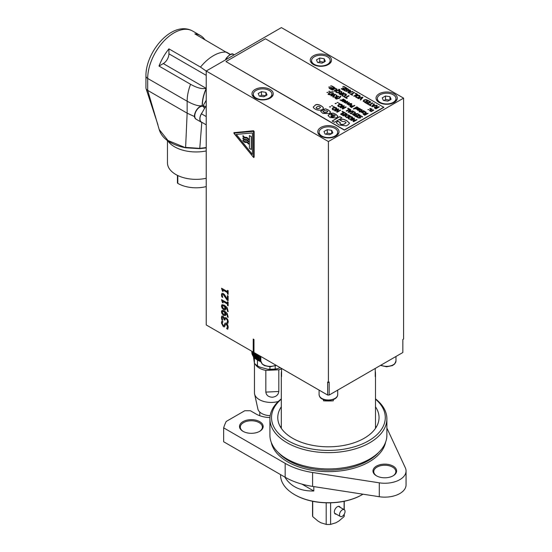 <?xml version="1.0" encoding="UTF-8"?>
<svg xmlns="http://www.w3.org/2000/svg" width="552" height="552" viewBox="0 0 552 552"><rect width="100%" height="100%" fill="white"/><g stroke="black" fill="none" stroke-linecap="round" stroke-linejoin="round"><path stroke-width="0.83" d="M362.974 494.192A47.845 27.628 180 0 1 362.236 494.626A47.845 27.628 180 0 1 294.568 494.626L294.568 494.626A47.845 27.628 180 0 1 280.554 475.099L280.554 474.596M294.761 494.737A47.313 27.317 -0 0 0 294.947 494.847L294.568 494.626L294.947 494.847A47.313 27.317 -0 0 0 361.864 494.847A47.313 27.317 -0 0 0 362.05 494.737M313.826 486.595L313.826 490.99C300.467 491.294 290.773 486.636 284.749 477.018M313.826 490.99L301.93 484.125M389.953 96.71L391.106 99.284L387.821 101.147L383.385 100.436L382.232 97.863L385.524 96L389.953 96.71L389.953 99.933M389.953 100.181L385.524 99.47L384.116 100.554M385.524 99.47L385.524 96M380.156 94.737A9.301 5.368 180 0 1 390.271 93.619A9.301 5.368 180 0 1 395.977 98.573A9.301 5.368 180 0 1 393.19 102.403A9.301 5.368 180 0 1 383.074 103.528A9.301 5.368 180 0 1 377.368 98.573A9.301 5.368 180 0 1 380.156 94.737M265.898 92.37L267.051 94.944L263.766 96.807L259.33 96.096L258.177 93.523L261.462 91.66L265.898 92.37L265.898 95.593M265.898 95.841L261.462 95.13L260.061 96.214M261.462 95.13L261.462 91.66M256.1 90.397A9.301 5.368 180 0 1 266.216 89.279A9.301 5.368 180 0 1 271.922 94.233A9.301 5.368 180 0 1 269.135 98.063A9.301 5.368 180 0 1 259.012 99.187A9.301 5.368 180 0 1 253.313 94.233A9.301 5.368 180 0 1 256.1 90.397M224.767 314.571L225.126 313.653L224.767 312.08L222.615 311.356L222.145 312.149L223.657 314.398L224.809 314.543L224.671 312.135L222.504 311.418M402.829 352.514A74.43 42.973 0 0 0 402.836 352.079L402.836 339.494L402.829 352.514L329.164 395.046L329.164 382.025L328.405 382.46L328.405 141.547L403.588 98.139L281.41 27.6L206.227 71.008L206.227 324.949L253.216 352.079L253.216 339.052L253.975 339.494L253.975 352.514L327.647 395.046A74.43 42.973 0 0 0 329.164 395.046M253.975 339.494L253.975 352.079A74.43 42.973 0 0 0 253.975 352.514L253.975 357.323L254.872 358.144M253.975 351.645L253.216 352.079M403.588 98.139L403.588 339.052L402.829 339.494M224.767 308.872L225.126 307.954L224.767 306.381L222.615 305.656L222.145 306.45L223.657 308.699L224.809 308.844L224.671 306.436L222.504 305.718M328.405 382.46L327.647 382.025L327.647 395.046M328.405 141.547L206.227 71.008M254.141 157.065L253.768 157.279L253.768 131.652L254.141 131.438L254.141 157.065L253.658 157.527L233.986 133.425L233.903 132.694L253.582 130.734L254.141 131.438M227.376 295.582L228.135 296.024L228.135 300.702L227.203 300.164L223.277 294.561L222.449 294.457L222.18 295.237L222.753 297.438L221.814 296.893L221.421 294.72L221.945 293.319L223.229 293.498L224.547 294.651L227.376 299.308L227.376 295.582M228.135 300.598L227.3 300.115L223.367 294.506L222.449 294.457M222.732 320.132L221.918 319.663L221.518 317.441L221.794 316.117L223.008 316.137L224.478 318.394L224.974 317.655L226.189 317.828L227.665 319.353L228.28 321.575L227.872 323.417L226.941 322.879L227.514 321.195L227.148 319.829L226.12 318.821L225.168 318.725L224.933 320.167L224.202 319.746L223.098 317.227L222.387 317.214L222.18 318.021L222.76 320.257L221.828 319.718L221.421 317.497L221.945 315.992M224.933 320.056L224.298 319.691L223.194 317.172L222.387 317.214M227.659 324.735L228.252 327.06L227.741 329.254L226.644 328.619L227.5 326.694L226.403 324.369L225.395 324.721L224.512 326.846L223.325 326.653L221.442 323.01L221.869 320.995L222.911 321.602L222.201 323.375L223.236 325.542L224.257 325.142L225.085 323.065L226.258 323.237L227.659 324.735M225.74 324.231L225.395 324.721M223.325 325.494L224.353 325.093L224.029 325.597L225.133 323.044M225.375 315.599L223.698 315.454L222.042 313.784L221.428 311.728L222.014 310.383L224.457 310.962L227.217 313.398L228.176 317.379L227.327 316.889L227.507 315.992L225.306 312.508L225.768 314.357L225.23 315.709M225.375 309.9L223.698 309.755L222.042 308.085L221.428 306.029L222.014 304.683L224.457 305.263L227.217 307.699L228.176 311.68L227.327 311.19L227.507 310.293L225.306 306.808L225.768 308.658L225.23 310.003M227.465 301.716L228.135 302.103L228.135 305.808L227.465 305.422L227.465 304.042L223.056 301.495L223.056 302.875L222.456 302.53L221.538 299.639L227.465 303.062L227.465 301.716M227.465 290.317L228.135 290.704L228.135 294.409L227.465 294.023L227.465 292.643L223.056 290.097L223.056 291.477L222.456 291.125L221.538 288.241L227.465 291.663L227.465 290.317M227.465 291.663L227.562 290.366M223.056 291.366L221.635 288.296M228.135 294.299L227.562 293.968L227.562 292.588L223.056 290.097M227.465 303.062L227.562 301.772M223.056 302.765L221.635 299.695M228.135 305.698L227.562 305.366L227.562 303.986L223.056 301.495M225.471 309.844L223.788 309.7L222.139 308.03L221.518 305.974L222.111 304.628M228.204 311.583L227.424 311.135L227.596 310.238L225.306 306.808M225.471 315.544L223.788 315.399L222.139 313.729L221.518 311.673L222.111 310.327M228.204 317.283L227.424 316.834L227.596 315.937L225.306 312.508M224.609 326.791L223.415 326.598L221.538 322.954L221.959 320.94M227.79 329.171L226.741 328.571L227.59 326.639L226.492 324.314L225.485 324.666M223.194 317.172L222.477 317.158L223.194 317.172M227.914 323.334L227.031 322.823L227.61 321.14L227.238 319.78L226.216 318.766L225.264 318.67M224.547 318.428L225.064 317.6M227.376 299.308L227.472 295.637M222.725 297.307L221.911 296.838L221.518 294.664L221.994 293.291M202.218 112.463A7.307 4.223 120 0 0 201.349 122.213A7.307 4.223 120 0 0 202.218 122.516L201.439 122.068A7.148 4.126 -60 0 1 201.439 113.809L205.192 107.309L203.46 105.156L206.227 100.264M383.854 107.364L344.379 130.148L225.961 61.569L265.436 38.778L383.854 107.364M313.363 64.494A10.633 6.141 180 0 1 310.252 60.154A10.633 6.141 180 0 1 316.813 54.482A10.633 6.141 180 0 1 328.405 55.814A10.633 6.141 180 0 1 331.517 60.154A10.633 6.141 180 0 1 324.955 65.826A10.633 6.141 180 0 1 313.363 64.494M270.135 89.459A10.633 6.141 180 0 1 273.247 93.799A10.633 6.141 180 0 1 266.685 99.47A10.633 6.141 180 0 1 255.1 98.139A10.633 6.141 180 0 1 251.981 93.799A10.633 6.141 180 0 1 258.543 88.127A10.633 6.141 180 0 1 270.135 89.459M379.155 102.479A10.633 6.141 180 0 1 376.036 98.139A10.633 6.141 180 0 1 382.605 92.467A10.633 6.141 180 0 1 394.19 93.799A10.633 6.141 180 0 1 397.302 98.139A10.633 6.141 180 0 1 390.74 103.81A10.633 6.141 180 0 1 379.155 102.479M335.92 127.436A10.633 6.141 180 0 1 339.038 131.776A10.633 6.141 180 0 1 332.47 137.448A10.633 6.141 180 0 1 320.885 136.116A10.633 6.141 180 0 1 317.773 131.776A10.633 6.141 180 0 1 324.334 126.104A10.633 6.141 180 0 1 335.92 127.436M201.439 122.068L206.227 124.835L201.439 122.068M202.377 106.232A31.636 18.264 -60 0 1 202.37 105.466A31.636 18.264 -60 0 1 206.227 88.734M206.289 88.223L206.124 88.313C202.142 89.251 196.96 87.913 190.564 84.284L159.004 66.061A37.212 21.487 -60 0 1 168.933 48.866L200.493 67.089L206.227 71.091M230.177 54.558L194.877 33.893A37.212 21.487 -60 0 1 200.514 35.59A37.212 21.487 -60 0 1 204.799 39.62M226.527 52.164L230.467 54.441M194.608 116.624L187.149 113.167L147.695 90.39L147.695 78.453A37.212 21.487 -60 0 1 163.937 41A37.212 21.487 -60 0 1 192.613 31.029L200.514 35.59M190.564 84.284A37.212 21.487 120 0 0 187.149 101.23L147.695 78.453A5.982 3.45 -0 0 1 145.942 76.01L145.942 87.947A5.982 3.45 -0 0 0 146.052 88.603A5.982 3.45 -0 0 0 147.695 90.39L159.218 129.561C161.184 136.199 166.193 139.87 168.877 141.533C173.576 144.5 179.207 146.597 185.762 147.812L167.953 140.498L159.224 129.554M206.227 147.556L199.803 148.371L185.61 147.391L187.149 113.167L187.149 101.23C194.214 105.046 199.224 106.495 202.184 105.57L202.184 106.212M206.227 150.944A30.436 17.574 180 0 1 192.862 151.848A30.436 17.574 180 0 1 167.746 140.774M206.227 178.275A28.642 16.539 180 0 1 175.84 174.501A28.642 16.539 180 0 1 167.456 162.805L167.456 140.56M206.227 186.597A25.585 14.773 180 0 1 177.806 183.361A1.332 0.766 180 0 1 177.427 182.822L177.427 175.35M168.933 48.866L168.933 53.82A7.976 4.602 -60 0 1 163.295 63.584L159.004 66.061M327.405 64.425A9.301 5.368 180 0 1 317.283 65.543A9.301 5.368 180 0 1 311.583 60.589A9.301 5.368 180 0 1 314.364 56.759A9.301 5.368 180 0 1 324.486 55.635A9.301 5.368 180 0 1 330.186 60.589A9.301 5.368 180 0 1 327.405 64.425M316.448 59.878L319.732 58.015L324.169 58.726L325.321 61.3L322.037 63.163L317.6 62.452L316.448 59.878M324.169 62.203L319.732 61.486L318.332 62.569M324.169 58.726L324.169 61.955M319.732 61.486L319.732 58.015M334.919 136.047A9.301 5.368 180 0 1 324.804 137.165A9.301 5.368 180 0 1 319.097 132.211A9.301 5.368 180 0 1 321.885 128.381A9.301 5.368 180 0 1 332 127.257A9.301 5.368 180 0 1 337.707 132.211A9.301 5.368 180 0 1 334.919 136.047M323.969 131.5L327.253 129.637L331.69 130.348L332.835 132.922L329.551 134.785L325.114 134.074L323.969 131.5M331.69 133.825L327.253 133.115L325.846 134.191M331.69 130.348L331.69 133.577M327.253 133.115L327.253 129.637M236.311 134.398L252.416 154.429M243.163 135.764L243.204 135.744A2.656 1.532 -120 0 0 245.647 137.351A3.457 1.994 60 0 1 248.821 139.442L248.393 139.704A2.656 1.532 -120 0 0 245.944 138.09A3.457 1.994 60 0 1 242.77 136.006L243.163 135.764A2.656 1.532 -120 0 0 245.605 137.372A3.457 1.994 60 0 1 248.786 139.463L248.393 139.704M243.163 140.105L243.204 140.084A2.656 1.532 -120 0 0 245.647 141.691A3.457 1.994 60 0 1 248.821 143.782L248.393 144.044A2.656 1.532 -120 0 0 245.944 142.43A3.457 1.994 60 0 1 242.77 140.346L243.163 140.105A2.656 1.532 -120 0 0 245.605 141.712A3.457 1.994 60 0 1 248.786 143.803L248.393 144.044M243.163 137.938L243.204 137.917A2.656 1.532 -120 0 0 245.647 139.525A3.457 1.994 60 0 1 248.821 141.616L248.393 141.878A2.656 1.532 -120 0 0 245.944 140.263A3.457 1.994 60 0 1 242.77 138.172L243.163 137.938A2.656 1.532 -120 0 0 245.605 139.546A3.457 1.994 60 0 1 248.786 141.636L248.393 141.878M249.407 135.564L251.326 136.634L251.284 149.502L251.284 136.654L249.407 135.564L249.407 148.419L251.284 149.502M253.582 130.734L233.986 132.673M253.202 130.955L253.768 131.652M234.007 133.101L253.582 131.335L253.54 157.403L234.007 133.101L253.54 131.355L253.54 157.403M252.416 132.963L252.416 154.498L236.263 134.405L252.416 132.963M363.782 101.044L364.851 102.01L367.453 100.505L365.955 99.898L364.403 100.25L363.816 101.285L364.851 102.12L367.453 100.505M383.854 107.143L344.379 129.934L225.961 61.569M372.448 106.315L374.56 105.694L373.518 105.087L372.448 106.419L374.56 105.694M336.196 91.57L336.589 92.205L337.693 92.439L338.997 92.005L339.342 90.618L336.941 90.818L336.196 91.57L336.589 92.315L337.693 92.55L338.997 92.115L339.342 90.728M339.742 91.211L339.342 90.618M375.222 107.343L374.987 107.73L375.857 108.364L377.126 107.626L375.222 107.343L374.987 107.833L375.857 108.468L377.126 107.626M339.77 93.309L339.535 93.688L340.405 94.323L341.674 93.592L339.77 93.309L339.535 93.799L340.405 94.433L341.674 93.592M342.371 95.137L342.771 95.772L343.875 96.007L345.172 95.572L345.517 94.192L343.116 94.392L342.371 95.137L342.771 95.882L343.875 96.117L345.172 95.682L345.517 94.295M345.918 94.778L345.517 94.192M349.071 104.894L350.734 104.728L351.017 103.769L349.354 103.935L349.071 104.894L348.788 104.535L349.071 105.004L350.734 104.839L351.017 103.879M351.286 104.183L351.017 103.769M350.782 106.005L350.506 106.439L351.355 107.081L352.7 106.301L350.782 106.005L350.506 106.55L351.355 107.191L352.7 106.301M355.246 108.275L355.667 108.675L357.33 108.53L357.655 107.647L356.716 107.433L355.246 108.385L355.667 108.785L357.33 108.634L357.655 107.757M357.889 108.006L357.655 107.647M357.793 109.717L359.497 110.117L358.151 109.344L358.075 110.221L359.497 110.117M338.335 105.673L338.728 106.308L339.832 106.536L341.129 106.108L341.474 104.721L339.08 104.921L338.335 105.673L338.728 106.412L339.832 106.646L341.129 106.219L341.474 104.832M341.881 105.315L341.474 104.721M348.802 111.952L350.913 111.338L349.871 110.731L348.802 112.063L350.913 111.338M332.732 108.868L333.132 109.503L334.229 109.738L335.533 109.303L335.878 107.916L333.477 108.123L332.732 108.868L333.132 109.613L334.229 109.841L335.533 109.413L335.878 108.026M336.278 108.509L335.878 107.916M319.539 108.171L320.512 107.329C319.118 105.929 317.662 106.025 316.151 107.633C316.869 108.765 317.993 108.944 319.539 108.171L320.505 107.385M331.207 115.713L330.724 116.21L331.476 116.879L333.442 117.003L331.207 115.713M348.664 118.066L349.064 118.701L350.161 118.935L351.465 118.501L351.81 117.121L349.409 117.321L348.664 118.066L349.064 118.811L350.161 119.046L351.465 118.611L351.81 117.224M352.21 117.707L351.81 117.121M345.628 116.286L346.697 117.252L349.299 115.754L347.794 115.14L346.249 115.492L345.662 116.534L346.697 117.362L349.299 115.754M353.308 113.988L353.073 114.374L353.942 115.009L355.219 114.271L353.308 113.988L353.073 114.478L353.942 115.113L355.219 114.271M364.085 113.774L363.844 114.16L364.713 114.795L365.99 114.057L364.085 113.774L363.844 114.271L364.713 114.906L365.99 114.057M362.56 111.628L364.279 111.966L364.237 111.435L363.264 111.221L362.56 111.739L364.279 112.077L364.237 111.435M342.771 101.05L344.476 101.444L343.137 100.671L343.054 101.547L344.476 101.444M356.143 96.655L356.537 97.29L357.641 97.525L358.938 97.09L359.283 95.703L356.889 95.903L356.143 96.655L356.537 97.4L357.641 97.628L358.938 97.2L359.283 95.813M359.69 96.296L359.283 95.703M348.622 92.557L350.734 91.936L349.692 91.335L348.622 92.66L350.734 91.936M344.572 86.843L346.684 88.065L343.303 90.017L341.184 88.796L341.584 88.561L343.254 89.527L344.179 88.989L342.626 88.092L343.027 87.865L344.579 88.762L345.835 88.037L344.172 87.071L344.572 86.843L346.594 88.12M354.06 92.322L354.515 92.584L351.527 94.302L352.666 94.958L352.266 95.192L349.547 93.619L351.079 94.047L354.06 92.322L354.418 92.632M358.303 98.677L357.848 98.415L362.395 97.131L362.885 97.414L360.663 100.043L360.18 99.76L362.057 97.6L358.303 98.677M363.195 101.195L363.94 99.974L366.045 99.553L368.294 100.54L364.913 102.493L363.154 100.954M372.386 102.9L372.835 103.162L369.847 104.88L370.985 105.535L370.585 105.77L367.867 104.197L369.398 104.625L372.386 102.9L372.738 103.21M375.07 105.542L376.326 105.177L377.264 105.722L376.988 107.116L377.506 107.412L378.851 106.633L379.3 106.895L375.919 108.847L374.359 107.743L374.718 107.095L376.416 106.929L376.664 105.466L372.255 106.729L371.703 106.412L373.945 103.797L374.415 104.073L373.78 104.797L375.07 105.653L376.65 105.473M374.359 107.743L374.718 107.095L376.416 107.033L376.664 105.466L377.244 105.818M330.607 85.96L331.8 85.898L330.607 85.96M335.34 88.223L337.148 89.272L334.326 91.266L333.877 91.004L336.527 89.307L336.175 88.789L335.264 88.582L332.325 90.114L331.876 89.852L335.34 88.223L337.148 89.376M333.974 91.059L336.527 89.417L336.175 88.789M338.569 89.327L339.57 89.355L340.363 91.294L339.466 92.274L337.755 92.798L336.202 92.432L335.575 91.535L336.472 90.549L339.094 90.142L339.356 89.845L338.569 89.327M338.68 89.376L339.57 89.355L340.363 91.404M335.568 91.611L336.472 90.659L339.094 90.252L339.1 89.541M340.963 92.888L341.233 91.342L341.812 91.68L341.536 93.074L342.054 93.378L343.399 92.598L343.848 92.86L340.467 94.813L338.907 93.709L339.266 93.06L340.963 92.998L341.233 91.453L341.791 91.777M338.907 93.709L339.266 93.06L340.963 92.998M342.385 96L341.75 95.11L342.647 94.116L344.358 93.599L345.911 93.964L346.539 94.861L345.642 95.848L343.93 96.365L342.385 96M341.75 95.172L342.647 94.226L344.358 93.709L345.911 94.075L346.539 94.972M367.846 109.641L369.033 109.586L367.846 109.641M369.957 110.945L370.123 109.931L371.772 108.979L372.2 109.227L370.261 110.434L370.475 110.773L371.441 110.98L373.338 109.882L373.759 110.131L371.227 111.594L369.612 110.51M370.261 110.434L371.441 111.083L373.669 110.179M326.887 92.432L328.081 92.37L326.887 92.432M329.427 94.868L328.985 94.613L333.215 93.15L333.718 93.44L331.6 95.461L335.078 94.226L335.575 94.516L333.056 96.966L332.594 96.697L334.719 94.689L331.241 95.917L330.779 95.655L332.939 93.619L329.427 94.868M340.322 96.2L340.86 96.483L339.473 98.263L336.396 99.063L335.871 98.767L339.073 98.035L340.322 96.2L340.846 96.586M344.558 102.631L344.124 102.382L347.305 101.285L347.705 101.513L346.366 103.003L349.333 102.458L347.443 104.293L347.001 104.038L348.512 102.644L345.593 103.231L346.946 101.74L344.558 102.631M348.698 105.108L348.222 104.487L348.912 103.679L351.382 103.555L351.859 104.169L351.175 104.983L348.698 105.108M349.892 106.439L350.299 105.742L351.341 105.48L353.087 106.081L354.349 105.349L354.798 105.611L351.417 107.564L349.864 106.294M353.37 108.868L356.902 106.826L358.503 108.061L356.454 109.172L354.895 108.482L353.797 109.117L353.37 108.868M357.075 107.226L358.503 108.061M359.711 108.461L360.863 109.434L360.221 110.193L357.696 110.296L357.247 109.71L358.062 108.91L359.821 109.924L359.89 108.916L358.71 108.592L359.179 108.323L360.856 109.482M360.27 109.448L359.89 108.916M337.003 102.513L338.19 102.458L337.003 102.513M338.528 103.396L339.721 103.341L338.528 103.396M338.341 106.529L337.707 105.639L338.611 104.652L340.315 104.135L341.867 104.494L342.502 105.391L341.598 106.377L339.887 106.895L338.341 106.529M337.707 105.701L338.611 104.756L340.315 104.238L341.867 104.604L342.502 105.501M347.615 108.358L348.015 108.13L349.975 109.261L346.587 111.214L346.138 110.952L349.126 109.227L347.615 108.358M352.673 110.821L353.128 111.083L348.609 112.373L348.05 112.056L350.292 109.441L350.768 109.717L350.127 110.441L351.424 111.187L353.004 111.118M357.882 113.822L360.001 115.044L356.613 116.996L354.494 115.775L354.895 115.547L356.564 116.506L357.489 115.975L355.936 115.078L356.337 114.844L357.889 115.741L359.145 115.016L357.482 114.057L357.882 113.822L359.904 115.099M329.51 106.805L330.696 106.743L330.048 107.122L329.51 106.805M332.932 106.598L334.119 106.536L332.932 106.598M332.746 109.731L332.111 108.834L333.008 107.847L334.719 107.329L336.272 107.695L336.899 108.592L336.002 109.579L334.291 110.096L332.746 109.731M332.104 108.903L333.008 107.957L334.719 107.44L336.272 107.806L336.899 108.703M342.012 111.559L342.412 111.325L344.372 112.456L340.991 114.409L340.543 114.154L343.523 112.429L342.012 111.559M350.734 120.039L354.115 118.08L354.563 118.342L351.652 120.025L354.791 119.549L353.687 121.198L356.599 119.515L357.02 119.756L353.632 121.709L353.018 121.357L354.06 119.784L351.362 120.398L350.734 120.039M314.875 105.473C317.027 102.858 322.672 106.17 323.41 107.902C322.775 111.504 314.592 110.531 313.212 107.074L314.875 105.584C317.034 103.003 322.499 106.198 323.403 107.957M325.19 110.793L322.92 109.482L325.597 108.82L328.557 110.103L330.634 112.063L329.047 113.657L322.879 113.381L320.657 111.366L321.671 110.207L323.941 111.518L323.534 111.966L324.279 112.573L326.77 112.346L327.784 111.483L327.163 110.911L325.19 110.793M323.941 111.518L323.534 112.077L324.279 112.684L326.77 112.449L327.778 111.538M334.326 122.282L332.145 121.026L339.749 116.638L341.929 117.893L334.326 122.282M332.787 114.754L330.551 113.464L333.077 113.091L335.851 114.312L337.941 116.334L336.409 117.907L330.172 117.59L328.06 115.596L329.937 113.815L334.443 116.417L335.23 115.685L334.581 115.044L332.787 114.754M340.08 122.792C339.997 124.214 341.274 124.676 343.924 124.193L346.104 122.627L345.097 121.688L342.357 121.468L339.749 119.956L343.006 119.087L346.58 120.508L349.575 123.172L348.174 124.752L346.207 125.89L338.852 124.966L336.237 122.668L337.762 121.116L340.377 122.627L339.839 123.22M348.678 118.928L348.043 118.038L348.94 117.045L350.651 116.527L352.204 116.893L352.832 117.79L351.934 118.777L350.223 119.294L348.678 118.928M348.036 118.1L348.94 117.155L350.651 116.638L352.204 117.003L352.832 117.9M345.041 116.437L345.78 115.223L347.891 114.802L350.14 115.789L346.753 117.742L345 116.203M344.869 112.739L346.98 113.967L343.599 115.92L341.481 114.699L341.881 114.464L343.551 115.43L344.476 114.892L342.923 113.995L343.323 113.76L344.876 114.657L346.132 113.933L344.469 112.974L344.869 112.739L346.891 114.016M334.802 110.835L338.183 108.882L338.686 109.179L337.272 111.725L340.184 110.041L340.605 110.283L337.224 112.235L336.582 111.87L337.9 109.531L335.223 111.083L334.802 110.835M331.4 105.715L332.587 105.653L331.4 105.715M360.518 115.63L362.554 116.755L361.988 117.079L361.346 116.203L360.028 116.099L360.649 117.576L360.256 118.052L358.151 117.955L357.365 117.245L357.903 116.934L358.51 117.714L359.738 117.811L359.49 115.865L360.518 115.63L362.554 116.865M360.028 116.099L360.649 117.68M360.387 117.19L360.649 117.576M357.413 117.328L357.903 117.045L358.51 117.824L359.738 117.921L359.828 117.252M359.311 116.748L359.49 115.865L360.518 115.741M354.501 113.574L354.77 112.028L355.35 112.366L355.074 113.76L357.385 113.54L354.004 115.492L352.452 114.388L352.804 113.74L354.501 113.677L354.77 112.139L355.336 112.463M352.452 114.388L352.804 113.74L354.501 113.677M352.976 111.394L354.632 111.946L354.287 112.146L353.853 111.897L351.162 113.45L351.596 113.698L351.251 113.898L349.94 113.146L350.713 113.195L353.404 111.642L352.976 111.394M340.405 107.64L343.786 105.687L344.289 105.977L342.868 108.523L345.787 106.84L346.207 107.081L342.827 109.034L342.185 108.668L343.503 106.336L340.819 107.881L340.405 107.64M335.105 103.61L335.754 103.231L336.299 103.548L335.105 103.61M365.272 113.36L365.541 111.814L366.128 112.153L365.845 113.546L368.156 113.326L364.775 115.278L363.223 114.174L363.575 113.526L365.272 113.47L365.541 111.925L366.107 112.249M363.223 114.174L363.575 113.526L365.272 113.47M363.892 110.862L365.107 111.739L364.748 112.208L362.222 111.821L361.926 112.194L363.23 112.843L362.795 113.098L361.332 112.166L363.464 110.614L363.892 110.862M362.14 111.87L361.926 112.304L363.209 112.939M361.332 112.166L363.796 110.917M361.601 109.565L362.147 109.793L362.057 110.704L360.58 111.883L359.138 111.89L359.869 111.469L359.083 111.014L360.221 111.262L361.864 110.248L361.215 109.786L361.601 109.565L362.147 109.903L362.057 110.807M362.147 109.903L362.057 110.704M359.173 111.069L360.221 111.373L361.864 110.359L361.663 109.951M344.69 99.795L345.849 100.761L345.207 101.527L342.682 101.63L342.226 101.044L343.047 100.243L344.807 101.257L344.876 100.25L343.696 99.919L344.165 99.65L345.842 100.816M345.255 100.775L344.876 100.25M339.97 99.967L341.612 100.078L343.413 99.036L343.841 99.284L341.302 100.754L340.874 100.505L341.253 100.285L339.97 99.967M336.037 96.945L336.423 95.006L337.01 95.344L336.672 96.966L338.445 96.172L338.893 96.427L335.512 98.38L335.057 98.125L336.616 97.228L333.125 97.007L336.037 97.048L336.423 95.11L336.989 95.441M328.081 94.268L329.468 92.488L332.552 91.687L333.07 91.984L329.868 92.715L328.619 94.558L328.081 94.268M328.785 91.335L329.972 91.28L328.785 91.335M369.736 108.551L370.93 108.489L370.282 108.868L369.736 108.551M348.616 95.613L349.071 95.869L346.083 97.594L347.222 98.249L346.822 98.477L344.103 96.91L345.635 97.331L348.616 95.613L348.974 95.924M332.497 86.305L334.615 87.526L331.234 89.479L329.116 88.258L329.516 88.03L331.186 88.989L332.111 88.458L330.558 87.561L330.958 87.326L332.511 88.223L333.767 87.499L332.097 86.54L332.497 86.305L334.526 87.582M328.716 87.05L329.91 86.995L328.716 87.05M368.791 100.823L370.903 102.044L367.522 103.997L365.403 102.775L365.803 102.548L367.473 103.507L368.398 102.976L366.845 102.079L367.246 101.844L368.798 102.741L370.054 102.016L368.391 101.057L368.791 100.823L370.813 102.099M356.15 97.518L355.516 96.621L356.419 95.634L358.124 95.116L359.676 95.482L360.311 96.379L359.407 97.359L357.696 97.883L356.15 97.518M355.516 96.69L356.419 95.744L358.124 95.227L359.676 95.593L360.311 96.483M355.253 93.474L355.654 93.24L357.613 94.371L354.232 96.324L353.784 96.069L356.764 94.344L355.253 93.474M352.493 91.418L352.949 91.68L348.422 92.977L347.87 92.653L350.113 90.045L350.589 90.314L349.947 91.039L351.238 91.784L352.825 91.715M347.719 88.7L349.168 89.928L348.291 90.949L346.559 91.432L344.393 90.611L344.11 90.217L344.655 89.907L345.373 90.832L347.808 90.687L348.533 89.941L348.07 89.238L347.263 88.9L346.387 89.403L347.173 89.852L346.78 90.079L345.552 89.376L347.029 88.52L349.168 90.038M342.799 86.567L343.986 86.505L342.799 86.567M342.895 86.623L343.896 86.56M345.642 89.424L347.029 88.63L347.719 88.803M346.387 89.403L347.077 89.907M344.158 90.3L344.655 90.01L345.373 90.942L347.808 90.79L348.533 89.941M349.947 91.039L351.238 91.894L352.493 91.528M347.932 92.688L350.113 90.148L350.527 90.39M355.35 93.529L357.523 94.426M353.873 96.124L356.764 94.344M356.143 96.766L356.537 97.4L356.13 96.869M366.935 102.134L368.798 102.851L370.054 102.016M365.5 102.831L367.473 103.617L368.398 102.976M328.813 87.106L329.813 87.043M330.648 87.609L332.511 88.334L333.767 87.499M329.213 88.313L331.186 89.1L332.111 88.458M344.193 96.966L345.635 97.442L348.616 95.717M346.083 97.594L347.125 98.304M369.833 108.606L370.834 108.544M328.875 91.39L329.875 91.335M328.081 94.378L329.468 92.598L332.897 91.998M333.304 97.111L336.037 97.048M335.154 98.18L336.616 97.228M336.672 96.966L338.797 96.483M340.053 100.029L341.612 100.188L343.744 99.339M343.841 99.946L344.69 99.898M342.226 101.147L343.047 100.354L344.807 101.368L344.876 100.354M342.771 101.161L343.054 101.547L342.771 101.161M359.235 111.946L359.869 111.469M363.623 111.014L365.107 111.849M361.332 112.277L361.726 111.725M363.223 114.285L363.575 113.636M365.845 113.546L366.362 113.953L368.067 113.381M364.085 113.885L363.844 114.271L364.085 113.885M335.202 103.659L336.202 103.603M340.494 107.695L343.786 105.791L344.241 106.06M342.233 108.696L343.503 106.336M342.868 108.523L346.111 107.136M353.073 111.442L354.536 112.001M350.03 113.201L350.713 113.305L353.404 111.642M352.452 114.499L352.804 113.85M355.074 113.76L355.591 114.167L357.296 113.595M353.308 114.098L353.073 114.478L353.308 114.098M359.311 116.858L359.49 115.975M359.738 117.921L359.828 117.362L359.738 117.921M360.028 116.203L359.932 116.748L360.028 116.203M331.49 105.77L332.497 105.708M334.898 110.89L338.183 108.992L338.645 109.255M336.63 111.89L337.9 109.531M337.272 111.725L340.515 110.338M343.02 114.05L344.876 114.768L346.132 113.933M341.578 114.747L343.551 115.534L344.476 114.892M345.041 116.548L345.78 115.327L347.891 114.913L350.044 115.837M348.664 118.176L349.064 118.811L348.65 118.28M339.839 120.012L343.006 119.197L346.58 120.612L349.575 123.227M340.08 122.903C339.997 124.324 341.274 124.786 343.924 124.303L346.097 122.682M336.237 122.723L337.762 121.226L340.28 122.682M330.551 113.574L333.077 113.195L335.851 114.423L337.934 116.389M328.067 115.651L329.937 113.926L334.443 116.527L335.23 115.741M330.731 116.265L331.476 116.989L333.442 117.003M332.242 121.081L339.749 116.741L341.84 117.949M322.92 109.593L325.597 108.93L328.557 110.214L330.634 112.118M323.941 111.628L323.534 112.077L323.941 111.628M320.657 111.414L321.671 110.31L323.845 111.573M313.212 107.129L314.875 105.584M316.158 107.688L316.151 107.743C316.869 108.875 317.993 109.055 319.539 108.282M350.83 120.088L354.474 118.397M353.073 121.385L354.06 119.784M353.687 121.198L356.923 119.812M351.652 120.025L354.736 119.625M342.109 111.607L344.275 112.511M340.632 114.202L343.523 112.429M332.732 108.979L333.132 109.613L332.718 109.082M333.022 106.653L334.022 106.591M329.599 106.86L330.6 106.798M356.033 115.126L357.889 115.851L359.145 115.016M354.591 115.83L356.564 116.617L357.489 115.975M350.127 110.441L351.424 111.297L352.673 110.924M348.112 112.09L350.292 109.551L350.706 109.786M347.705 108.413L349.878 109.31M346.235 111.007L349.126 109.227M338.335 105.777L338.728 106.412L338.335 105.777M338.624 103.452L339.625 103.39M337.093 102.569L338.093 102.506M358.862 108.613L359.711 108.571M357.247 109.82L358.062 109.02L359.821 110.034L359.89 109.027M357.793 109.827L358.075 110.221L357.793 109.827M353.466 108.923L357.241 107.129M358.158 107.578L358.503 108.171M349.892 106.55L350.299 105.853L351.341 105.584L353.087 106.191L354.701 105.667M350.782 106.115L350.506 106.55L350.782 106.115M348.229 104.535L348.912 103.783L351.382 103.666L351.859 104.225M344.241 102.451L347.636 101.589M345.655 103.265L346.946 101.74M347.07 104.08L348.512 102.644M346.366 103.003L349.264 102.52M335.892 98.863L339.073 98.146L340.322 96.358M329.102 94.682L333.215 93.26L333.649 93.509M330.855 95.696L332.939 93.619M332.663 96.738L334.719 94.689M331.6 95.461L335.506 94.578M326.984 92.488L327.985 92.425M369.957 111.049L370.123 110.034L372.103 109.275M367.942 109.696L368.943 109.641M342.371 95.248L342.771 95.882L342.364 95.351M338.907 93.819L339.266 93.164M341.536 93.074L342.054 93.481L343.751 92.909M339.77 93.419L339.535 93.799L339.77 93.419M339.57 89.465L339.625 90.445M336.196 91.68L336.589 92.315L336.196 91.68M331.973 89.907L335.34 88.334M336.527 89.417L336.175 88.893L336.527 89.417M330.703 86.015L331.704 85.953M373.78 104.797L375.07 105.653M371.765 106.446L373.945 103.907L374.353 104.149M374.359 107.854L374.718 107.205M376.988 107.116L377.506 107.516L379.203 106.95M375.222 107.454L374.987 107.833L375.222 107.454M367.956 104.252L369.398 104.728L372.386 103.01M369.847 104.88L370.889 105.591M363.195 101.299L363.94 100.085L366.045 99.664L368.198 100.595M357.972 98.491L362.823 97.49M360.242 99.795L362.057 97.6M349.637 93.674L351.079 94.15L354.06 92.432M351.527 94.302L352.569 95.013M342.723 88.147L344.579 88.872L345.835 88.037M341.281 88.851L343.254 89.638L344.179 88.989M333.304 399.586L333.304 400.821A47.092 27.193 180 0 1 323.5 400.821L323.5 399.586M281.561 368.446L281.561 376.609A47.092 27.193 180 0 1 281.306 373.78A47.092 27.193 180 0 1 281.561 370.951M375.243 370.951A47.092 27.193 180 0 1 375.498 373.78A47.092 27.193 180 0 1 375.243 376.609L375.243 368.446M323.5 400.821L333.304 400.821M269.962 417.574A21.266 12.275 0 0 1 256.038 413.993L250.401 410.743L244.757 410.743L226.216 421.445A106.329 61.389 0 0 0 223.657 427.855L223.657 441.752L285.17 477.266A61.141 35.3 0 0 0 312.577 486.402L379.286 496.717A21.266 12.275 0 0 0 406.058 484.863L406.058 470.966A21.266 12.275 0 0 0 405.334 467.792L387.456 429.277A61.141 35.3 0 0 0 386.883 428.117M223.657 427.855L285.17 463.369A61.141 35.3 0 0 0 312.577 472.505L379.286 482.827A21.266 12.275 0 0 0 406.058 470.966M375.498 398.861A58.477 33.762 180 0 1 386.883 418.878L386.883 435.155A58.477 33.762 180 0 1 350.782 466.35A58.477 33.762 180 0 1 287.054 459.029A58.477 33.762 180 0 1 269.921 435.155L269.921 418.878A58.477 33.762 180 0 1 281.306 398.861M386.883 418.878A58.477 33.762 180 0 1 350.782 450.073A58.477 33.762 180 0 1 287.054 442.752A58.477 33.762 180 0 1 269.921 418.878M375.498 399.158A56.884 32.844 180 0 1 364.63 442.897A56.884 32.844 180 0 1 288.178 440.8A56.884 32.844 180 0 1 281.306 399.158M375.498 406.831A50.639 29.235 180 0 1 379.045 417.574A50.639 29.235 180 0 1 347.781 444.588A50.639 29.235 180 0 1 292.594 438.247A50.639 29.235 180 0 1 277.766 417.574A50.639 29.235 180 0 1 281.306 406.831M376.719 475.962A11.033 6.369 180 0 1 373.759 471.622A11.033 6.369 180 0 1 380.569 465.736A11.033 6.369 180 0 1 392.589 467.116A11.033 6.369 180 0 1 395.825 471.622A11.033 6.369 180 0 1 392.865 475.962M393.155 466.136A11.827 6.831 0 0 0 376.429 466.136A11.827 6.831 0 0 0 376.429 475.796A11.827 6.831 0 0 0 393.155 475.796A11.827 6.831 0 0 0 393.155 466.136M243.266 431.471A11.033 6.369 180 0 1 240.306 427.124A11.033 6.369 180 0 1 247.117 421.245A11.033 6.369 180 0 1 259.136 422.625A11.033 6.369 180 0 1 262.373 427.124A11.033 6.369 180 0 1 259.412 431.471M259.702 421.645A11.827 6.831 0 0 0 242.977 421.645A11.827 6.831 0 0 0 242.97 431.305A11.827 6.831 0 0 0 259.702 431.305A11.827 6.831 0 0 0 259.702 421.645M336.272 514.14A4.285 2.477 -60 0 1 335.209 513.953A4.285 2.477 -60 0 1 334.553 510.524A4.285 2.477 -60 0 1 337.355 506.743A4.285 2.477 -60 0 1 339.501 506.529A4.285 2.477 -60 0 1 340.184 507.357M344.255 514.174L344.255 515.34A15.849 9.149 180 0 1 344.096 516.61L338.818 521.081L335.885 522.778L330.613 524.4L330.613 502.817M344.096 516.61L344.096 514.429M344.096 509.613L344.096 501.299M312.549 501.271L312.549 515.34A15.849 9.149 0 0 0 312.708 516.61L312.708 501.299M312.708 516.61L317.986 521.081L320.919 522.778L326.197 524.4L326.197 502.817M326.197 524.4A15.849 9.149 0 0 0 330.613 524.4M342.274 509.882A3.919 2.263 -60 0 1 344.227 509.689A3.919 2.263 -60 0 1 344.227 514.216A3.919 2.263 -60 0 1 340.315 516.472A3.919 2.263 -60 0 1 339.715 513.339A3.919 2.263 -60 0 1 342.274 509.882M278.284 401.483A16.615 9.591 180 0 1 272.433 402.401A16.615 9.591 180 0 1 254.596 394.052L257.887 408.997A13.289 7.673 -0 0 0 270.183 415.69M254.596 394.052A16.615 9.591 180 0 1 254.458 392.838L254.458 363.319M281.561 368.743A16.615 9.591 180 0 1 278.808 369.792L265.829 370.406L265.829 392.106C266.354 395.363 268.555 397.074 272.433 397.24C276.241 396.709 278.367 394.79 278.808 391.492L278.808 369.792M255.148 364.037A16.615 9.591 -0 0 0 265.829 370.406M277.352 368.757A17.809 10.281 180 0 1 267.589 369.219L269.928 369.205A18.609 10.743 -0 0 0 275.227 368.95L277.352 368.757L280.161 367.632M267.589 369.219L259.778 367.08A17.809 10.281 180 0 1 258.481 366.404A17.809 10.281 180 0 1 258.322 366.307M253.389 356.392L254.417 363.271A18.609 10.743 -0 0 0 257.439 365.797L259.778 367.08M275.227 368.95L275.227 365.872M257.439 365.797L257.439 360.049M254.417 363.271L254.417 357.661M269.928 369.205L269.928 366.797M259.675 355.805L259.675 361.18L258.453 360.594A19.272 11.13 -0 0 1 257.853 360.283L257.77 360.242A18.74 10.819 -0 0 0 257.825 360.27A18.74 10.819 -0 0 0 260.903 361.705L260.378 361.443L260.378 356.212M259.675 361.18L259.716 361.174A19.272 11.13 -0 0 0 260.378 361.443M257.853 354.757L257.853 360.283L256.728 359.614L256.728 354.101M256.197 353.797L256.197 359.262A19.272 11.13 -0 0 0 256.728 359.614M256.245 359.269L255.224 358.517L255.224 353.239M254.782 352.983L254.782 358.131A19.272 11.13 -0 0 0 255.224 358.517M253.616 351.845L253.616 356.902A19.272 11.13 -0 0 0 253.975 357.323M253.747 356.923L252.995 356.047L252.995 351.948M252.733 351.796L252.733 355.605A19.272 11.13 -0 0 0 252.995 356.047M252.906 355.64L252.305 354.708L252.305 351.548M252.133 351.452L252.133 354.253A19.272 11.13 -0 0 0 252.305 354.708M251.836 351.279L251.836 352.866A19.272 11.13 -0 0 0 251.905 353.328L252.181 353.653M251.809 351.265L252.057 352.273M251.905 353.328L251.905 351.32M258.453 360.594L258.453 355.102M259.716 361.174L259.716 355.826M380.535 365.389L386.621 366.797L392.389 365.596L394.618 364.051L395.977 360.973A9.301 5.368 180 0 1 395.674 362.326A9.301 5.368 180 0 1 384.33 366.176A9.301 5.368 180 0 1 380.887 365.182M225.871 59.664A7.307 4.223 -60 0 1 226.534 58.443A7.307 4.223 -60 0 1 233.662 54.531A7.307 4.223 -60 0 1 233.834 54.641M203.584 106.619C198.72 103.245 190.923 116.755 196.277 119.28A7.307 4.223 -60 0 1 195.008 113.96A7.307 4.223 -60 0 1 203.308 106.481M206.227 116.575L201.439 113.809M205.192 107.309L206.227 105.522M226.43 52.109A37.212 21.487 120 0 0 200.493 67.089M201.804 122.42L199.748 148.654L206.227 147.888M185.769 147.812L199.748 148.654M177.806 175.529L177.806 183.361M206.227 88.361A31.899 18.416 120 0 0 202.184 105.57M206.124 88.313L163.295 63.584M206.227 75.348L168.933 53.82M312.577 486.402L312.577 472.505M285.17 477.266L285.17 463.369M379.286 496.717L379.286 482.827M375.498 426.151A50.639 29.235 180 0 1 376.195 427.234M280.609 427.234A50.639 29.235 180 0 1 281.306 426.151M378.734 452.35A56.49 32.609 180 0 1 288.461 460.603A56.49 32.609 180 0 1 278.07 452.35M271.253 442.311A57.553 33.223 0 0 0 287.709 461.907A57.553 33.223 0 0 0 347.263 469.807A57.553 33.223 0 0 0 385.558 442.311M275.917 365.182A9.301 5.368 180 0 1 266.085 365.81A9.301 5.368 180 0 1 260.827 360.973L260.827 356.475M337.707 390.112L337.707 394.618A9.301 5.368 180 0 1 328.15 399.986A9.301 5.368 180 0 1 319.097 394.618A9.301 5.368 180 0 1 319.104 394.473M260.71 356.406L260.71 361.601M258.791 355.295L258.791 360.78M257.066 354.301L257.066 359.821M255.569 353.432L255.569 358.752M254.306 352.707L254.306 357.579M253.313 352.024L253.313 356.323M252.602 351.721L252.602 355.012M278.808 391.492L265.829 392.106M361.864 494.847L362.236 494.626M395.977 360.973L395.977 356.475M377.368 98.573L377.368 101.113M395.977 98.573L395.977 101.113M253.313 94.233L253.313 96.766M271.922 94.233L271.922 96.766M225.382 59.947L226.237 58.284C229.798 54.179 232.268 52.93 233.662 54.531L234.214 54.848M196.277 119.28L201.349 122.213M203.522 104.949L203.35 106.66L204.557 108.406M145.942 76.01C145.576 51.577 172.452 19.844 192.613 31.029M146.052 88.603L157.948 124.828M311.583 60.589L311.583 63.128M330.186 60.589L330.186 63.128M319.097 132.211L319.097 134.75M337.707 132.211L337.707 134.75M234.283 132.48L233.903 132.694M254.03 157.306L253.658 157.527M375.498 428.324L375.498 373.78M281.306 428.324L281.306 373.78M260.827 360.973L262.179 364.037L264.442 365.61L270.087 366.797L276.269 365.389M337.707 394.618C337.617 396.577 336.416 398.123 334.091 399.255L328.454 400.441C320.16 399.676 319.622 397.129 319.097 394.618L319.097 390.112M338.438 506.35L344.227 509.689L344.255 501.271M340.315 516.472L334.526 513.132M259.778 415.718L259.778 412.075M258.481 366.404L258.094 366.183"/></g></svg>
